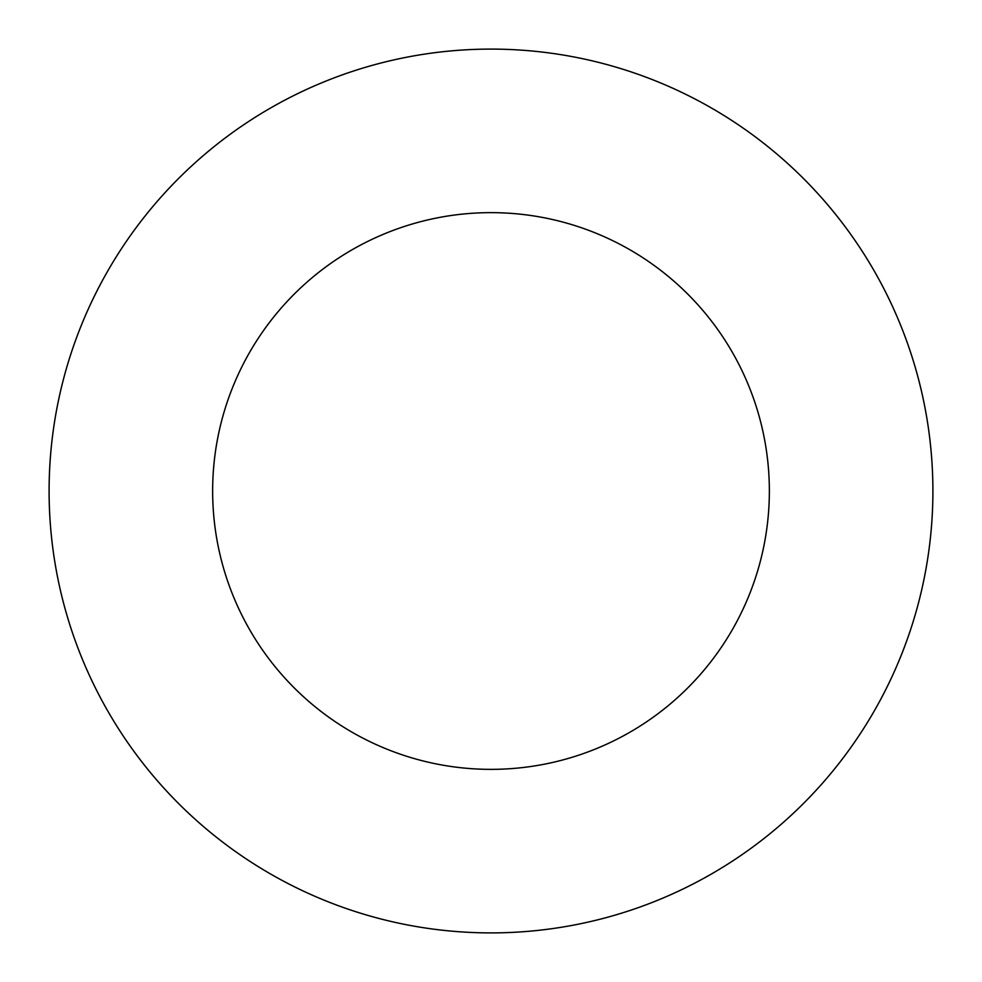 <?xml version="1.0" encoding="UTF-8"?>
<svg xmlns="http://www.w3.org/2000/svg" width="982" height="982" viewBox="0 0 982 982"><rect width="100%" height="100%" fill="white"/><g stroke="black" fill="none" stroke-linecap="round" stroke-linejoin="round"><path stroke-width="0.74" stroke-dasharray="4.91 3.68" d="M491 212.64A278.36 278.36 0 0 0 212.64 491A278.36 278.36 0 0 0 491 769.36A278.36 278.36 0 0 0 769.36 491A278.36 278.36 0 0 0 491 212.64M491 932.9A441.9 441.9 0 0 0 932.9 491A441.9 441.9 0 0 0 491 49.1A441.9 441.9 0 0 0 49.1 491A441.9 441.9 0 0 0 491 932.9"/><path stroke-width="1.47" d="M491 212.64A278.36 278.36 0 0 0 212.64 491A278.36 278.36 0 0 0 491 769.36A278.36 278.36 0 0 0 769.36 491A278.36 278.36 0 0 0 491 212.64M491 932.9A441.9 441.9 0 0 0 932.9 491A441.9 441.9 0 0 0 491 49.1A441.9 441.9 0 0 0 49.1 491A441.9 441.9 0 0 0 491 932.9"/></g></svg>
